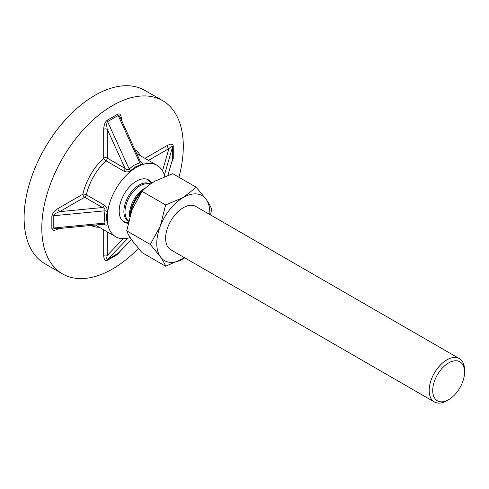 <?xml version="1.0" encoding="UTF-8"?>
<svg xmlns="http://www.w3.org/2000/svg" width="489" height="489" viewBox="0 0 489 489"><rect width="100%" height="100%" fill="white"/><g stroke="black" fill="none" stroke-linecap="round" stroke-linejoin="round"><path stroke-width="0.73" d="M104.114 224.188A2.5 1.443 120 0 1 104.175 224.359C106.468 225.716 107.458 225.307 107.146 223.125L106.388 217.409L107.146 211.572A2.5 1.345 14.1 0 0 104.994 210.802L53.203 215.783C53.613 214.42 55.783 213.045 59.701 211.651A2.5 1.443 60 0 1 57.928 208.589L82.885 194.182A43.778 25.275 -60 0 1 103.705 158.118L103.705 129.304C103.931 124.933 105.111 121.908 107.244 120.233L117.855 114.102C119.988 113.32 121.168 114.982 121.394 119.09L121.394 120.001M140.905 164.659A2.5 1.485 74.8 0 1 139.768 162.825L118.185 115.483L120.227 117.433L140.447 161.804L139.768 162.825L134.133 165.172L129.151 168.956C127.745 170.007 126.388 169.83 125.068 168.412L107.244 129.304C106.492 125.215 106.602 122.647 107.574 121.608L129.151 168.956A2.5 1.345 45.9 0 0 130.893 170.435L135.569 166.859L140.905 164.659C142.947 163.833 142.806 162.77 140.484 161.468A2.5 1.443 -60 0 1 140.306 161.498M138.369 248.424A100.062 57.769 -60 0 1 112.549 268.968A100.062 57.769 -60 0 1 62.519 273.919A100.062 57.769 -60 0 1 47.182 193.742A100.062 57.769 -60 0 1 112.549 105.569A100.062 57.769 -60 0 1 162.58 100.612A100.062 57.769 -60 0 1 178.919 177.262M62.519 273.919L44.835 263.712A100.062 57.769 -60 0 1 29.493 183.528A100.062 57.769 -60 0 1 94.86 95.355A100.062 57.769 -60 0 1 144.891 90.398L162.58 100.612M147.709 179.475A24.389 14.083 -60 0 1 150.16 182.348M128.063 223.296A24.389 14.083 -60 0 1 124.237 222.177A24.389 14.083 -60 0 1 120.496 202.629A24.389 14.083 -60 0 1 136.431 181.138A24.389 14.083 -60 0 1 148.625 179.934A24.389 14.083 -60 0 1 151.792 183.131M130.178 237.581A41.278 23.833 -60 0 1 115.795 236.798A41.278 23.833 -60 0 1 109.469 203.724A41.278 23.833 -60 0 1 136.431 167.354A41.278 23.833 -60 0 1 157.067 165.306A41.278 23.833 -60 0 1 164.732 176.486M103.705 129.304A2.5 1.443 0 0 1 107.244 129.304L107.244 158.118L125.068 168.412A2.5 1.443 120 0 1 123.809 171.101C126.193 172.366 128.558 172.146 130.893 170.435M107.146 211.572C107.458 208.681 106.468 206.523 104.175 205.099A2.5 1.443 -60 0 1 102.482 207.538C104.365 207.966 105.202 209.054 104.994 210.802L104.206 217.006L104.994 223.057L104.45 224.158L55.911 228.828L53.203 228.039L104.994 223.057A2.5 1.485 -14.8 0 1 107.146 223.125M127.097 222.299A24.389 14.083 -60 0 1 123.381 221.609M121.083 119.31A2.5 1.443 180 0 1 121.394 119.09M144.982 158.332L167.171 145.52A2.5 1.443 -120 0 0 168.943 148.583C171.126 146.449 172.33 145.881 172.562 146.877L164.377 175.209M167.892 175.288L172.562 159.127L167.971 175.264M57.965 228.632A2.5 1.443 -120 0 0 57.928 229.017C54.261 230.875 52.231 230.686 51.846 228.442L51.846 216.187C52.231 213.504 54.261 210.967 57.928 208.589M131.486 239.579L118.185 253.308L131.449 239.524M128.026 238.18L107.574 259.433C106.602 259.732 106.492 258.4 107.244 255.447L123.326 238.73M120.105 251.407L117.855 254.304L107.244 260.429C105.111 261.218 103.931 259.555 103.705 255.447A2.5 1.443 180 0 1 107.244 255.447L107.244 231.865M446.86 400.705L448.633 399.684L446.86 400.705A25.012 14.444 -60 0 1 434.354 401.946A25.012 14.444 -60 0 1 430.522 381.897A25.012 14.444 -60 0 1 446.86 359.855A25.012 14.444 -60 0 1 459.367 358.614A25.012 14.444 -60 0 1 464.55 370.069L464.55 372.111A22.512 13.001 -60 0 1 448.633 399.684A22.512 13.001 -60 0 1 432.71 390.491A22.512 13.001 -60 0 1 448.633 362.917A22.512 13.001 -60 0 1 464.55 372.111M434.354 401.946L170.795 249.781A25.012 14.444 -60 0 1 166.963 229.732A25.012 14.444 -60 0 1 183.308 207.691A25.012 14.444 -60 0 1 195.814 206.45L459.367 358.614M130.563 213.834A25.012 14.444 -60 0 1 140.948 192.953M128.479 221.407A21.602 12.476 -60 0 1 123.882 211.45A21.602 12.476 -60 0 1 139.157 184.989A21.602 12.476 -60 0 1 150.325 184.145M165.618 204.952L160.325 226.065L150.3 244.439L160.325 256.701C162.874 260.38 164.64 263.559 165.618 266.23L142.054 252.624L132.024 240.362C129.475 236.682 127.715 233.51 126.737 230.832L132.024 209.726L142.054 191.352C145.502 187.617 149.823 184.212 155.001 181.138L172.69 173.662L196.254 187.269L183.308 197.477L165.618 204.952L142.054 191.352M150.3 244.439L126.737 230.832M165.618 266.23L184.799 257.862M210.576 214.977L211.572 209.06C210.588 206.376 208.827 203.204 206.285 199.53L196.254 187.269M184.781 257.856A37.525 21.663 -60 0 1 183.308 258.754A37.525 21.663 -60 0 1 160.325 256.701A37.525 21.663 -60 0 1 160.325 226.065A37.525 21.663 -60 0 1 183.308 197.477A37.525 21.663 -60 0 1 206.285 199.53A37.525 21.663 -60 0 1 209.793 214.524M123.809 171.101L105.979 160.808A41.278 23.833 120 0 0 86.351 194.805L104.175 205.099M167.171 145.52C170.844 143.662 172.874 143.852 173.259 146.089L173.259 158.344L171.877 161.737M103.705 255.447L103.705 229.824M99.206 227.226A43.778 25.275 -60 0 1 91.131 225.441M58.723 228.559L57.928 229.017M134.903 149.634A43.778 25.275 -60 0 1 140.484 155.734M51.846 216.187A2.5 1.443 0 0 1 53.203 215.783L53.203 228.039A2.5 1.443 0 0 0 51.846 228.442M102.482 207.538L84.658 197.244L59.701 211.651L102.482 207.538M117.855 114.102A2.5 1.443 60 0 0 118.185 115.483L107.574 121.608A2.5 1.443 60 0 1 107.244 120.233M173.259 158.344A2.5 1.443 0 0 0 172.562 159.127L172.562 146.877A2.5 1.443 0 0 1 173.259 146.089M162.507 170.863L168.943 148.583L148.522 160.374M107.244 260.429A2.5 1.443 60 0 1 107.574 259.433L118.185 253.308A2.5 1.443 60 0 0 117.855 254.304M107.244 158.118A2.5 1.443 0 0 0 103.705 158.118A2.5 0.972 47.3 0 0 105.979 160.808A2.5 1.443 120 0 0 107.244 158.118M86.351 194.805A2.5 0.972 12.7 0 0 82.885 194.182A2.5 1.443 60 0 0 84.658 197.244A2.5 1.443 -60 0 0 86.351 194.805M130.251 214.818A21.993 12.702 -60 0 1 142.898 190.484M129.658 216.798A21.265 12.274 -60 0 1 144.542 188.375A21.265 12.274 -60 0 1 145.881 187.672M128.576 220.985A21.265 12.274 -60 0 1 126.406 203.717A21.265 12.274 -60 0 1 140.05 185.783A21.265 12.274 -60 0 1 149.995 184.384M115.795 236.798L95.404 225.026M157.067 165.306L136.682 153.54M123.234 221.493A25.012 25.012 0 0 0 128.252 222.416M151.064 183.626A25.012 25.012 0 0 0 147.531 179.408"/></g></svg>
